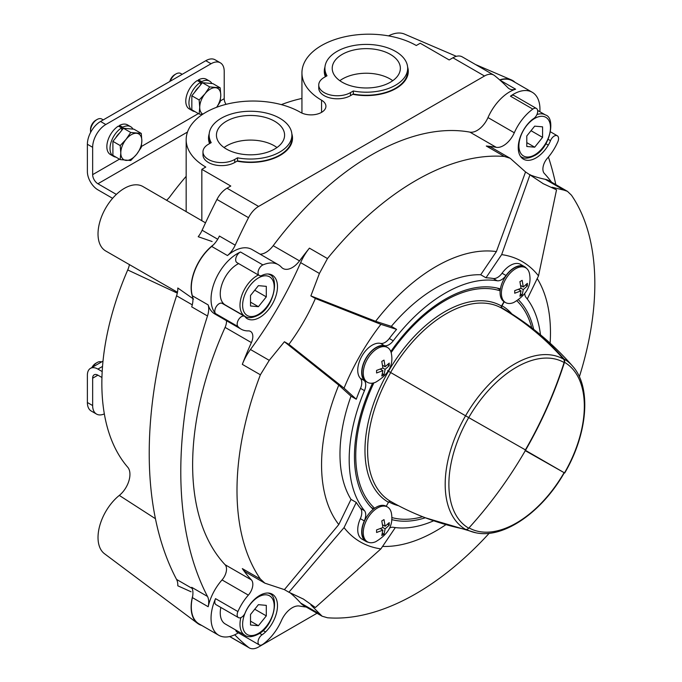 <?xml version="1.0" encoding="UTF-8"?>
<svg xmlns="http://www.w3.org/2000/svg" width="682" height="682" viewBox="0 0 682 682"><rect width="100%" height="100%" fill="white"/><g stroke="black" fill="none" stroke-linecap="round" stroke-linejoin="round"><path stroke-width="1.02" d="M301.938 98.447A217.677 125.676 120 0 0 281.342 104.627M186.169 176.323A217.677 125.676 120 0 0 170.372 196.101A18.602 10.742 120 0 1 166.536 200.329M515.14 82.394A37.212 21.483 120 0 0 511.389 79.905A37.212 21.483 120 0 0 499.659 79.879M456.36 56.325L404.52 34.1A37.212 21.483 120 0 0 388.527 35.89M260.072 254.164A18.602 10.742 120 0 0 273.201 245.691A253.031 146.084 -60 0 1 469.907 132.129A18.602 10.742 120 0 0 487.988 117.577A37.212 21.483 120 0 1 515.626 89.197A18.602 10.742 120 0 1 509.284 88.796A18.602 10.742 120 0 1 507.902 87.722A409.319 236.322 120 0 0 494.578 75.617A18.602 10.742 120 0 0 493.802 75.088L462.234 56.862A18.602 10.742 120 0 0 452.925 57.782L449.174 59.948L420.231 43.239L416.284 45.515A66.981 38.669 0 0 0 343.285 37.135A66.981 38.669 0 0 0 301.938 72.863A66.981 38.669 0 0 0 321.554 100.203L321.554 112.36M212.119 241.53L198.206 236.722A18.602 10.742 120 0 0 202.119 230.235A409.319 236.322 120 0 1 216.944 199.451A18.602 10.742 120 0 1 227.021 188.206L230.78 186.033L201.838 169.324L201.838 220.738M368.263 542.224A20.469 11.816 120 0 1 365.919 541.389A20.469 11.816 120 0 1 364.299 520.929L360.352 518.652A11.159 6.445 120 0 0 360.522 508.388A135.82 78.413 120 0 1 356.268 502.429L344.043 527.612A161.864 93.451 120 0 0 380.897 548.891L395.313 527.587M360.352 518.652A20.469 11.816 120 0 0 361.972 539.112L365.919 541.389M364.299 520.929A11.159 6.445 120 0 0 364.469 510.673A135.82 78.413 120 0 1 364.469 390.633A11.159 6.445 120 0 0 364.299 380.573A20.469 11.816 120 0 1 365.919 358.238A20.469 11.816 120 0 1 384.452 345.672L380.505 343.387A11.159 6.445 120 0 0 389.303 338.511A135.82 78.413 120 0 1 396.583 329.389L380.897 324.334A161.864 93.451 120 0 0 344.043 388.16L356.268 399.226L351.008 396.191A135.82 78.413 120 0 0 351.008 499.394L338.784 524.569L284.403 589.632L264.897 583.17L260.379 579.027A253.031 146.084 -60 0 1 260.379 374.785L242.323 364.367A253.031 146.084 120 0 1 251.394 342.586A11.159 6.445 120 0 0 250.516 331.409A11.159 6.445 120 0 0 248.35 330.889A37.212 21.483 120 0 1 241.113 329.15L214.804 313.959A37.212 21.483 120 0 1 208.172 304.914L192.384 295.8A18.602 10.742 120 0 1 192.716 297.199A37.212 21.483 120 0 1 213.534 244.719A18.602 10.742 120 0 0 219.408 236.049L235.196 245.162A409.319 236.322 120 0 1 248.521 217.677L216.944 199.451M364.469 390.633L360.522 388.356A135.82 78.413 120 0 0 356.268 399.226M360.522 388.356A11.159 6.445 120 0 0 360.352 378.297A20.469 11.816 120 0 1 361.972 355.961A20.469 11.816 120 0 1 380.505 343.387M527.271 299.023L538.507 275.886A161.864 93.451 120 0 0 501.662 254.616L485.968 277.787L480.708 274.752A135.82 78.413 120 0 0 391.323 326.354L375.629 321.299L310.873 295.894L319.415 273.465L300.634 262.621A264.198 152.529 120 0 1 250.465 349.508A37.212 21.483 120 0 0 242.323 364.367M384.452 345.672A11.159 6.445 120 0 0 393.25 340.787A135.82 78.413 120 0 1 497.204 280.771L493.257 278.495A135.82 78.413 120 0 0 485.968 277.787M493.257 278.495A11.159 6.445 120 0 0 502.054 273.218A20.469 11.816 120 0 1 520.579 264.386L524.526 266.671A20.469 11.816 120 0 0 506.001 275.494L502.054 273.218M555.796 184.617A409.319 236.322 120 0 0 548.405 157.048M317.011 613.254L258.597 646.979A18.602 10.742 120 0 1 249.297 647.9A18.602 10.742 120 0 1 248.521 647.371A409.319 236.322 120 0 1 235.196 635.266A18.602 10.742 120 0 0 234.693 634.806M493.802 75.088A18.602 10.742 120 0 0 484.501 76.009L258.597 206.433A18.602 10.742 120 0 0 248.521 217.677M538.507 275.886L556.529 189.835L543.264 183.714L525.549 171.949L510.204 158.284L504.348 156.451A253.031 146.084 -60 0 0 327.471 258.563L309.423 248.146A253.031 146.084 120 0 0 299.509 260.882A18.602 10.742 120 0 1 282.97 268.478A18.602 10.742 120 0 1 281.427 267.225A37.212 21.483 120 0 0 278.324 264.701L252.008 249.51A37.212 21.483 120 0 0 227.481 255.554A18.602 10.742 120 0 0 235.196 245.162M306.235 607.04A253.031 146.084 120 0 1 299.509 606.051A18.602 10.742 120 0 0 281.427 620.594A37.212 21.483 120 0 1 262.902 644.277A6.138 3.546 120 0 1 259.305 644.925A6.138 3.546 120 0 1 258.316 640.185A6.138 3.546 120 0 1 262.093 634.763A18.602 10.742 120 0 0 265.554 631.958A25.115 14.501 120 0 0 272.28 594.201A25.115 14.501 120 0 0 247.43 608.242A18.602 10.742 120 0 0 245.23 612.7A6.138 3.546 120 0 1 238.436 617.602A6.138 3.546 120 0 1 237.907 611.558A37.212 21.483 120 0 1 248.35 595.122L222.034 579.93A37.212 21.483 120 0 0 208.172 606.724A18.602 10.742 120 0 0 207.499 596.435A409.319 236.322 120 0 1 207.499 315.979A18.602 10.742 120 0 0 208.172 304.914M222.034 579.93A11.159 6.445 120 0 0 225.086 564.713A253.031 146.084 -60 0 1 225.086 327.394A11.159 6.445 120 0 0 226.501 320.711M556.529 189.835L552.028 187.235L564.04 190.159L545.259 179.315A37.212 21.483 120 0 1 549.129 180.764L567.279 191.241M525.549 171.949L496.394 251.573L480.708 274.752M530.059 174.549L501.662 254.616M380.897 324.334L315.382 298.494L310.873 295.894M396.583 329.389L391.323 326.354M315.382 298.494C308.315 314.743 299.492 330.028 288.904 344.35L284.403 341.742L338.784 385.125L351.008 396.191M288.904 344.35L344.043 388.16M344.043 527.612L288.904 592.232L284.403 589.632M356.268 502.429L351.008 499.394M288.904 592.232L303.447 599.094L315.382 607.517L310.873 604.917L322.126 616.213L327.471 617.764A253.031 146.084 -60 0 0 489.182 533.29M315.382 607.517L380.897 548.891M564.04 190.159L567.433 191.327L571.448 195.188A253.031 146.084 -60 0 1 579.359 376.779M537.22 278.546A161.864 93.451 -60 0 1 550.118 343.182M375.629 321.299A161.864 93.451 -60 0 1 496.394 251.573M327.471 258.563L319.415 273.465M445.431 524.995A161.864 93.451 -60 0 1 382.551 546.435M551.542 182.154A253.031 146.084 120 0 0 544.33 173.458A11.159 6.445 120 0 1 547.373 158.25A37.212 21.483 120 0 0 557.816 141.805A6.138 3.546 120 0 0 557.288 135.769A6.138 3.546 120 0 0 550.493 140.671L548.149 139.316M550.493 140.671A18.602 10.742 120 0 1 548.294 145.13A25.115 14.501 120 0 1 523.444 159.162A25.115 14.501 120 0 1 530.17 121.413A18.602 10.742 120 0 1 533.631 118.6A6.138 3.546 120 0 0 537.407 113.186A6.138 3.546 120 0 0 536.419 108.447A6.138 3.546 120 0 0 532.821 109.094A37.212 21.483 120 0 0 514.296 132.768A18.602 10.742 120 0 1 496.215 147.312A253.031 146.084 120 0 0 486.3 146.025A37.212 21.483 120 0 1 491.901 147.721L510.008 158.181M338.784 524.569A161.864 93.451 -60 0 1 338.784 385.125M260.379 374.785L269.245 360.352L284.403 341.742M260.379 579.027L242.323 568.6A253.031 146.084 120 0 0 251.394 579.905L225.086 564.713M208.172 606.724L192.384 597.611A18.602 10.742 120 0 0 192.716 595.838A37.212 21.483 120 0 0 197.618 623.399A37.212 21.483 120 0 0 201.642 625.394M192.384 597.611A37.212 21.483 120 0 0 199.016 623.877L218.752 635.266A37.212 21.483 120 0 0 238.359 632.828M227.481 255.554L211.693 246.441A37.212 21.483 120 0 0 192.384 295.8M211.693 246.441A18.602 10.742 120 0 0 213.534 244.719M539.871 111.729A37.212 21.483 120 0 0 532.25 92.275L512.514 80.885A37.212 21.483 120 0 0 499.88 80.067M197.618 623.399L104.516 553.75A37.212 21.483 120 0 1 99.444 526.845A37.212 21.483 120 0 1 119.299 495.413A18.602 10.742 120 0 0 127.722 467.204A217.677 125.676 120 0 1 127.722 269.961A18.602 10.742 120 0 0 129.469 264.522M192.281 304.863L176.57 295.792A409.319 236.322 120 0 0 176.57 579.427A18.602 10.742 120 0 1 177.797 585.795L191.071 591.78M193.552 299.048L177.797 288A18.602 10.742 120 0 1 176.57 295.792M143.143 186.655A37.212 21.483 120 0 0 143.032 186.595A37.212 21.483 120 0 0 105.727 208.019A37.212 21.483 120 0 0 105.829 251.044A37.212 21.483 120 0 0 105.932 251.104M291.845 133.851A42.003 24.254 180 0 1 280.217 155.334A42.003 24.254 180 0 1 237.046 161.148M209.57 143.595A42.003 24.254 180 0 1 209.186 133.851M407.614 67.015A42.003 24.254 180 0 1 395.986 88.49A42.003 24.254 180 0 1 352.816 94.312M325.348 76.751A42.003 24.254 180 0 1 324.964 67.015M201.838 169.324L205.785 167.047A66.981 38.669 0 0 1 186.169 139.699A66.981 38.669 0 0 1 227.515 103.979A66.981 38.669 0 0 1 300.506 112.36A14.885 8.593 0 0 0 316.729 114.218A14.885 8.593 0 0 0 325.919 106.281A14.885 8.593 0 0 0 321.554 100.203M207.499 315.979L191.71 306.866A18.602 10.742 120 0 0 192.716 297.199M192.716 595.838A18.602 10.742 120 0 0 191.71 587.321L207.499 596.435M237.907 611.558L215.538 598.651A37.212 21.483 120 0 0 218.752 635.266M278.324 264.701A37.212 21.483 120 0 0 262.902 264.931A6.138 3.546 120 0 0 258.478 270.268A6.138 3.546 120 0 0 259.305 275.528A6.138 3.546 120 0 0 262.093 275.375A18.602 10.742 120 0 1 265.554 274.19A25.115 14.501 120 0 1 272.28 275.17A25.115 14.501 120 0 1 272.408 303.942A25.115 14.501 120 0 1 247.43 318.826A18.602 10.742 120 0 1 247.234 318.716A18.602 10.742 120 0 1 245.23 316.908A6.138 3.546 120 0 0 244.574 316.312A6.138 3.546 120 0 0 238.743 319.355A6.138 3.546 120 0 0 237.907 326.507A37.212 21.483 120 0 0 241.113 329.15M262.902 264.931L240.533 252.016A37.212 21.483 120 0 0 214.915 281.103A37.212 21.483 120 0 0 215.538 313.601A6.138 3.546 120 0 1 216.382 306.44A6.138 3.546 120 0 1 222.213 303.396L244.574 316.312M532.25 92.275A37.212 21.483 120 0 0 510.46 96.179A6.138 3.546 120 0 1 514.049 95.531L536.419 108.447M309.423 248.146A37.212 21.483 120 0 0 300.634 262.621M319.415 613.86L300.634 603.024A264.198 152.529 120 0 0 289.824 592.59M300.634 603.024A37.212 21.483 120 0 0 303.822 605.65L321.972 616.127M242.323 568.6A37.212 21.483 120 0 0 246.594 572.607L264.701 583.059M530.826 175.172A264.198 152.529 120 0 0 545.259 179.315M248.35 595.122A11.159 6.445 120 0 0 251.394 579.905M215.538 598.651A6.138 3.546 120 0 0 216.066 604.695L238.436 617.602M235.733 630.023A6.138 3.546 120 0 0 236.944 632.009L259.305 644.925M240.533 252.016A6.138 3.546 120 0 0 236.108 257.353A6.138 3.546 120 0 0 236.944 262.613L259.305 275.528M238.632 263.593A24.185 13.964 120 0 0 237.362 264.266A24.185 13.964 120 0 0 221.556 285.579A24.185 13.964 120 0 0 225.265 304.965L245 316.354A24.185 13.964 -60 0 1 241.547 296.159A24.185 13.964 -60 0 1 258.367 274.982M240.848 617.619A24.185 13.964 -60 0 0 245 635.368L225.265 623.979A24.185 13.964 -60 0 1 220.84 607.449M258.41 285.647L250.516 295.468L250.516 305.988L258.41 306.695L266.304 296.875L266.304 286.355L258.41 285.647M534.679 126.144L526.794 135.957L526.794 146.485L534.679 147.193L542.574 137.372L542.574 126.843L534.679 126.144M258.41 604.661L250.516 614.482L250.516 625.002L258.41 625.709L266.304 615.889L266.304 605.369L258.41 604.661M254.744 290.2L266.304 296.875M250.516 302.135L258.41 306.695M531.022 130.697L542.574 137.372M526.794 142.632L534.679 147.193M254.744 609.222L266.304 615.889M250.516 621.149L258.41 625.709M389.524 528.013A11.159 6.445 120 0 1 393.25 527.288A135.82 78.413 120 0 0 433.437 520.886M497.204 280.771A11.159 6.445 120 0 0 506.001 275.494M526.427 268.273A20.469 11.816 120 0 0 524.526 266.671M524.748 293.806A11.159 6.445 120 0 0 525.984 297.386A135.82 78.413 120 0 1 540.468 334.794M518.508 299.867A128.378 74.116 -60 0 1 533.656 329.321M425.355 517.774A128.378 74.116 -60 0 1 391.656 519.582M367.428 541.823A20.093 11.603 -60 0 1 364.87 524.108A20.093 11.603 -60 0 1 379.951 506.828A20.093 11.603 -60 0 1 387.521 507.016A20.093 11.603 -60 0 1 391.562 514.185C393.301 525.251 388.007 534.432 375.654 541.738A20.093 11.603 -60 0 1 367.428 541.823L366.106 541.056A20.093 11.603 -60 0 1 362.526 526.896A20.093 11.603 -60 0 1 373.148 509.36A128.378 74.116 -60 0 1 372.568 383.139M367.428 382.312L366.106 381.553A20.093 11.603 -60 0 1 366.106 358.348A20.093 11.603 -60 0 1 386.2 346.746L387.521 347.513A20.093 11.603 -60 0 1 391.562 354.683C393.301 365.748 388.007 374.93 375.654 382.227A20.093 11.603 -60 0 1 367.428 382.312A20.093 11.603 -60 0 1 364.87 364.606A20.093 11.603 -60 0 1 379.951 347.326A20.093 11.603 -60 0 1 387.521 347.513M390.803 351.545A128.378 74.116 -60 0 1 500.409 288.938A20.093 11.603 -60 0 1 510.281 270.976A20.093 11.603 -60 0 1 524.339 266.994L525.652 267.753A20.093 11.603 -60 0 1 529.701 274.931C531.44 285.988 526.137 295.178 513.793 302.476A20.093 11.603 -60 0 1 505.558 302.561A20.093 11.603 -60 0 1 503.009 284.854A20.093 11.603 -60 0 1 518.081 267.574A20.093 11.603 -60 0 1 525.652 267.753M376.583 372.977L382.909 370.633L381.784 375.978L384.017 374.691L385.142 369.337L389.209 365.688L389.209 363.105L385.142 366.754L384.017 360.105L381.784 361.4L382.909 368.05L376.583 370.403L376.583 372.977M514.722 293.226L521.039 290.882L519.914 296.227L522.156 294.939L523.282 289.586L527.348 285.937L527.348 283.354L523.282 287.003L522.156 280.353L519.914 281.649L521.039 288.298L514.722 290.643L514.722 293.226M387.521 507.016L386.2 506.257L388.476 502.31A1.858 1.517 -60 0 1 390.718 501.458A372.108 303.822 -60 0 0 465.567 529.394A3.717 3.035 -60 0 0 468.722 528.183A95.77 55.293 -60 0 1 468.722 417.597L525.66 450.035A372.108 303.822 -60 0 0 564.491 362.304A3.717 3.035 -60 0 0 563.963 358.962A372.108 303.822 -60 0 0 502.344 308.111A1.858 1.517 -60 0 1 501.969 305.749L504.245 301.802A20.093 11.603 -60 0 1 500.409 288.938M376.583 532.489L382.909 530.136L381.784 535.489L384.017 534.202L385.142 528.848L389.209 525.2L389.209 522.617L385.142 526.265L384.017 519.616L381.784 520.903L382.909 527.553L376.583 529.905L376.583 532.489M386.2 506.257A20.093 11.603 120 0 0 373.148 509.36M387.649 364.785L389.209 365.688M382.611 365.296L385.142 366.754M380.377 369.167L382.909 370.633M382.457 373.787L384.017 374.691M382.909 368.05L385.142 369.337M525.788 285.033L527.348 285.937M520.75 285.545L523.282 287.003M518.508 289.415L521.039 290.882M520.588 294.036L522.156 294.939M521.039 288.298L523.282 289.586M387.649 524.296L389.209 525.2M382.611 524.799L385.142 526.265M380.377 528.678L382.909 530.136M382.457 533.298L384.017 534.202M382.909 527.553L385.142 528.848M397.282 87.177A37.374 21.577 180 0 1 394.256 89.436M281.513 154.013A37.374 21.577 180 0 1 278.486 156.272M373.122 508.491A128.378 74.116 -60 0 1 371.929 508.184M498.781 288.477A128.378 74.116 -60 0 1 499.633 289.356M220.346 100.919L224.208 98.685L224.208 71.346A18.602 10.742 120 0 0 220.354 62.829A18.602 10.742 120 0 0 211.045 63.75L105.804 124.516L100.535 121.473A18.602 10.742 120 0 0 87.381 144.26L87.381 171.608A14.885 8.593 -120 0 0 97.91 189.835L112.615 198.326M100.535 121.473L205.785 60.707A18.602 10.742 120 0 1 215.086 59.786L220.354 62.829M105.804 124.516A18.602 10.742 120 0 0 92.65 147.303L87.381 144.26M116.358 194.413L97.91 183.756A7.442 4.297 -120 0 1 92.65 174.643L92.65 147.303M102.189 371.562L97.91 369.09A14.885 8.593 -120 0 0 90.467 368.357A14.885 8.593 -120 0 0 87.381 375.168L87.381 402.508A18.602 10.742 120 0 0 91.235 411.024L96.503 414.068A18.602 10.742 120 0 0 104.337 413.897M96.503 414.068A18.602 10.742 120 0 1 92.65 405.551L92.65 378.203L97.91 375.168A7.442 4.297 -120 0 0 94.184 374.802A7.442 4.297 -120 0 0 92.65 378.203M97.91 375.168L101.942 377.496M224.208 98.685A7.442 4.297 -120 0 0 226.032 104.346M130.671 126.707L127.517 124.883A17.118 9.88 120 0 0 119.359 125.505L122.811 127.167A17.118 9.88 120 0 1 130.671 126.707A17.118 9.88 120 0 1 132.99 129.111M113.553 156.349L110.399 154.524A17.118 9.88 120 0 1 107.645 141.259A17.118 9.88 120 0 1 118.259 126.153L121.711 127.79A17.118 9.88 120 0 0 110.859 142.896A17.118 9.88 120 0 0 113.553 156.349A17.118 9.88 120 0 0 115.897 157.107M119.359 125.505L119.359 126.681M122.811 129.017L122.811 127.167M121.711 127.79L121.711 130.39M209.604 81.132L206.45 79.308A17.118 9.88 120 0 0 198.3 79.93L201.753 81.593A17.118 9.88 120 0 1 209.604 81.132A17.118 9.88 120 0 1 211.923 83.536M192.495 110.774L189.332 108.958A17.118 9.88 120 0 1 186.578 95.693A17.118 9.88 120 0 1 197.192 80.587L200.644 82.224A17.118 9.88 120 0 0 189.792 97.321A17.118 9.88 120 0 0 192.495 110.774A17.118 9.88 120 0 0 194.83 111.533M198.3 79.93L198.3 81.107M201.753 83.443L201.753 81.593M200.644 82.224L200.644 84.824M92.658 367.087A9.301 5.371 -60 0 1 97.091 362.543A9.301 5.371 -60 0 1 101.524 361.972M91.9 367.521A7.476 4.314 -60 0 1 95.804 363.293L97.091 362.543M141.259 133.408L133.953 129.196L123.433 128.25L112.905 141.345L112.905 155.377L120.203 159.597L120.799 152.921L120.203 145.564L126.059 139.358L130.731 132.47L141.259 133.408L141.847 140.765L141.259 147.44L136.588 154.328L130.731 160.534L120.203 159.597M115.676 137.9A12.805 7.391 -60 0 1 119.827 132.734M90.655 132.351A9.301 5.371 -60 0 1 90.518 130.876A9.301 5.371 -60 0 1 97.091 119.486A9.301 5.371 -60 0 1 101.746 119.026L103.263 119.904M90.518 130.876L90.518 129.392A7.476 4.314 -60 0 1 95.804 120.228L97.091 119.486M130.731 132.47L123.433 128.25M120.203 145.564L112.905 141.345M136.588 133.28A14.885 8.593 -60 0 1 141.847 140.765A14.885 8.593 -60 0 1 136.588 154.328A14.885 8.593 -60 0 1 126.059 160.406A14.885 8.593 -60 0 1 120.799 152.921A14.885 8.593 -60 0 1 126.059 139.358A14.885 8.593 -60 0 1 136.588 133.28M220.192 87.833L212.886 83.622L202.366 82.684L191.838 95.77L191.838 109.811L199.144 114.022L199.732 107.347L199.144 99.99L205.001 93.784L209.664 86.895L220.192 87.833L220.78 95.19L220.192 101.865L216.757 107.159M194.609 92.334A12.805 7.391 -60 0 1 198.76 87.16M170.244 81.226A9.301 5.371 -60 0 1 176.033 73.912A9.301 5.371 -60 0 1 180.679 73.451L182.196 74.329M169.784 81.499A7.476 4.314 -60 0 1 174.737 74.662L176.033 73.912M209.664 86.895L202.366 82.684M199.144 99.99L191.838 95.77M202.315 114.525L199.144 114.022M202.835 114.175A14.885 8.593 -60 0 1 199.732 107.347A14.885 8.593 -60 0 1 205.001 93.784A14.885 8.593 -60 0 1 215.521 87.705A14.885 8.593 -60 0 1 220.78 95.19A14.885 8.593 -60 0 1 216.612 107.296M202.972 151.856L202.972 154.891A18.602 10.742 0 0 0 214.455 164.814A18.602 10.742 0 0 0 234.727 162.487L237.532 160.875A41.389 23.896 0 0 0 291.905 138.182L291.905 135.147A41.389 23.896 0 0 0 250.516 111.251A41.389 23.896 0 0 0 209.127 135.147A41.389 23.896 0 0 0 211.215 142.64L208.419 144.26A18.602 10.742 0 0 0 202.972 151.856A18.602 10.742 0 0 0 214.455 161.779A18.602 10.742 0 0 0 234.727 159.452L237.532 157.832A41.389 23.896 0 0 0 291.905 135.147M209.127 135.147L209.127 138.182A41.389 23.896 0 0 0 210.09 143.297M237.532 160.875L237.532 157.832M226.424 149.06A34.074 19.676 0 0 0 263.363 153.365A34.074 19.676 0 0 0 284.59 135.386A34.074 19.676 0 0 0 250.516 115.471A34.074 19.676 0 0 0 216.441 135.386A34.074 19.676 0 0 0 226.424 149.06M276.977 147.542A33.554 19.369 0 0 0 224.054 147.542M318.741 85.011L318.741 88.055A18.602 10.742 0 0 0 330.224 97.978A18.602 10.742 0 0 0 350.497 95.651L353.302 94.031A41.389 23.896 0 0 0 407.674 71.346L407.674 68.302A41.389 23.896 0 0 0 366.285 44.407A41.389 23.896 0 0 0 324.905 68.302A41.389 23.896 0 0 0 326.993 75.804L324.189 77.416A18.602 10.742 0 0 0 318.741 85.011A18.602 10.742 0 0 0 330.224 94.943A18.602 10.742 0 0 0 350.497 92.607L353.302 90.996A41.389 23.896 0 0 0 407.674 68.302M324.905 68.302L324.905 71.346A41.389 23.896 0 0 0 325.86 76.452M353.302 94.031L353.302 90.996M342.193 82.215A34.074 19.676 0 0 0 379.132 86.529A34.074 19.676 0 0 0 400.36 68.55A34.074 19.676 0 0 0 366.285 48.635A34.074 19.676 0 0 0 332.219 68.55A34.074 19.676 0 0 0 342.193 82.215M392.747 80.698A33.554 19.369 0 0 0 339.824 80.698M466.437 529.428A98.003 56.58 -60 0 0 476.002 532.812C503.87 538.874 542.105 511.952 564.304 472.779L525.285 450.683A372.108 303.822 -60 0 1 468.722 528.183M516.939 300.873A126.52 73.042 -60 0 1 531.755 327.846M500.281 289.731L497.596 288.179M564.304 472.779L525.396 450.316M422.635 516.726A126.4 72.983 -60 0 1 391.749 517.536M373.77 508.866L371.076 507.306M468.722 417.597L388.203 371.11M374.623 508.235A126.52 73.042 -60 0 1 373.898 382.849M474.348 420.845L387.521 370.71L474.621 420.999M500.162 290.839A126.4 72.983 120 0 0 391.153 352.585M497.221 288.085L500.273 289.85L497.221 288.085M504.015 301.657L501.492 306.03A1.748 1.432 -60 0 0 501.841 308.255A111.251 64.236 120 0 0 390.59 372.483M525.021 450.103L525.396 449.89A371.733 303.516 -60 0 0 564.099 362.534A3.717 3.035 -60 0 0 563.571 359.184A371.92 303.669 -60 0 0 501.841 308.255M504.348 156.451L486.3 146.025M496.215 147.312L469.907 132.129M299.509 260.882L273.201 245.691M251.394 342.586L225.086 327.394M127.722 269.961L177.294 293.124M119.299 495.413L155.428 518.704M248.521 647.371L229.732 636.528M235.196 635.266L234.531 634.882M192.205 588.455L176.57 579.427M217.72 239.246L202.119 230.235M258.597 206.433L227.021 188.206M484.501 76.009L452.925 57.782M237.907 326.507L215.538 313.601M515.626 89.197L500.017 80.186M514.296 132.768L487.988 117.577M532.821 109.094L510.46 96.179M269.245 360.352L250.465 349.508M548.294 145.13L545.881 143.732M265.554 631.958L263.03 630.509M262.093 634.763L259.552 633.305M258.41 314.402A22.327 12.89 -60 0 1 244.736 294.948A22.327 12.89 -60 0 1 272.084 279.16A22.327 12.89 -60 0 1 258.41 314.402M268.282 274.019A24.185 13.964 -60 0 1 269.185 274.462L268.427 274.028M534.679 154.891A22.327 12.89 -60 0 1 521.014 135.445A22.327 12.89 -60 0 1 548.354 119.657A22.327 12.89 -60 0 1 534.679 154.891M536.93 114.533A24.185 13.964 -60 0 1 545.464 114.96C555.881 117.577 550.459 147.883 534.296 155.743C528.61 158.565 524.27 158.932 521.278 156.851A24.185 13.964 -60 0 1 520.468 156.323M258.41 633.416A22.327 12.89 -60 0 1 244.736 613.962A22.327 12.89 -60 0 1 272.084 598.174A22.327 12.89 -60 0 1 258.41 633.416M268.324 593.05A24.185 13.964 -60 0 1 269.185 593.476L268.461 593.059M364.469 510.673L360.522 508.388M364.299 380.573L360.352 378.297M393.25 340.787L389.303 338.511M92.65 174.643L119.461 159.162M141.413 146.485L198.394 113.587M211.045 63.75L205.785 60.707M97.91 369.09L102.539 366.422M97.91 183.756L187.499 132.035M92.65 405.551L87.381 402.508M234.727 162.487L234.727 159.452M350.497 95.651L350.497 92.607M563.963 358.962A98.404 56.811 -60 0 1 572.565 366.081C591.831 387.265 587.628 434.033 564.696 473.01M564.491 362.304A95.77 55.293 -60 0 1 564.491 472.89M502.344 308.111A111.626 64.449 -60 0 1 502.54 308.23A111.626 64.449 -60 0 1 502.804 308.383M501.969 305.749A113.485 65.523 -60 0 1 511.858 313.925M564.099 472.66A95.369 55.063 -60 0 1 469.003 527.877M398.501 505.703A112.931 65.199 -60 0 1 388.817 501.858M465.567 529.394A98.404 56.811 -60 0 1 465.567 415.773A98.003 56.58 120 0 1 563.571 359.184M390.718 501.458A111.626 64.449 -60 0 1 390.718 372.56M388.476 502.31A113.485 65.523 -60 0 1 388.476 371.264A113.007 65.242 120 0 1 501.492 306.03M564.099 362.534A95.369 55.063 120 0 0 468.73 417.597M511.21 79.828L475.542 64.543M205.512 222.843L143.032 186.595M105.829 251.044L177.465 292.254M249.297 647.9L229.629 636.545M303.439 599.094L302.774 598.711M543.264 183.714L542.599 183.322M557.288 135.769L550.51 131.848M245 316.354C248.001 318.434 252.34 318.068 258.026 315.255C274.19 307.386 279.603 277.08 269.185 274.462M545.464 114.96L537.621 110.433M521.278 156.851L520.545 156.434M245 635.368C248.001 637.448 252.34 637.082 258.026 634.269C274.19 626.4 279.603 596.094 269.185 593.476M505.558 302.561L504.245 301.802M301.938 72.863L301.938 113.084M186.169 139.699L186.169 211.71M90.467 368.357L103.008 361.11M572.565 366.081C552.514 343.157 529.172 323.873 502.54 308.23M476.002 532.812L425.457 517.817"/></g></svg>
